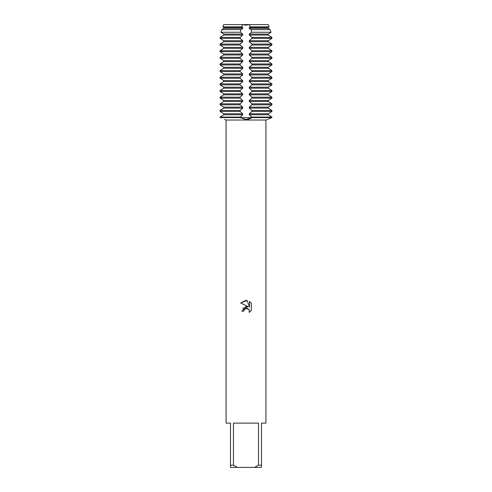 <?xml version="1.0" encoding="UTF-8"?>
<svg xmlns="http://www.w3.org/2000/svg" width="492" height="492" viewBox="0 0 492 492"><rect width="100%" height="100%" fill="white"/><g stroke="black" fill="none" stroke-linecap="round" stroke-linejoin="round"><path stroke-width="0.74" d="M240.09 117.102L220.096 117.102L223.743 114.753L220.096 117.102L220.096 117.588C225.939 119.993 225.939 119.993 220.096 117.588C225.939 119.993 225.939 119.993 220.096 117.588L240.09 117.588L240.09 117.102L242.722 114.753L242.722 113.781L240.09 111.432L240.09 110.46L242.722 108.111L242.722 107.139L240.09 104.79L240.09 103.818L242.722 101.469L242.722 100.497L240.09 98.148L240.09 97.176L242.722 94.827L242.722 93.855L240.09 91.506L240.09 90.534L242.722 88.185L242.722 87.213L240.09 84.864L240.09 83.892L242.722 81.543L242.722 80.571L240.09 78.222L240.09 77.25L242.722 74.901L242.722 73.929L240.09 71.58L240.09 70.608L242.722 68.259L242.722 67.287L240.09 64.938L240.09 63.966L242.722 61.617L242.722 60.645L240.09 58.296L240.09 57.324L242.722 54.975L242.722 54.003L240.09 51.654L240.09 50.682L242.722 48.333L242.722 47.361L240.09 45.012L240.09 44.04L242.722 41.691L242.722 40.719L240.09 38.37L240.09 37.398L242.722 35.049L242.722 34.077L240.385 32.257L240.902 29.612L242.722 28.407L242.722 27.435L241.683 26.863L242.605 24.6L223.675 24.6L242.611 24.6L246 25.172L249.389 24.6L246 25.172L242.611 24.6L249.389 24.6L250.317 26.863L249.278 27.435L249.278 28.407L251.098 29.612L251.615 32.257L249.278 34.077L249.278 35.049L251.91 37.398L251.91 38.37L249.278 40.719L249.278 41.691L251.91 44.04L251.91 45.012L249.278 47.361L249.278 48.333L251.91 50.682L251.91 51.654L249.278 54.003L249.278 54.975L251.91 57.324L251.91 58.296L249.278 60.645L249.278 61.617L251.91 63.966L251.91 64.938L249.278 67.287L249.278 68.259L251.91 70.608L251.91 71.58L249.278 73.929L249.278 74.901L251.91 77.25L251.91 78.222L249.278 80.571L249.278 81.543L251.91 83.892L251.91 84.864L249.278 87.213L249.278 88.185L251.91 90.534L251.91 91.506L249.278 93.855L249.278 94.827L251.91 97.176L251.91 98.148L249.278 100.497L249.278 101.469L251.91 103.818L251.91 104.79L249.278 107.139L249.278 108.111L251.91 110.46L251.91 111.432L249.278 113.781L249.278 114.753L251.91 117.102L251.91 117.588L246 119.476L240.09 117.588L271.904 117.588C266.061 119.993 266.061 119.993 271.904 117.588L268.195 119.107M251.91 117.102L271.904 117.102L268.257 114.753L271.904 117.102L271.904 117.588L240.114 117.619M244.309 119.365L245.2 119.451M268.325 24.6L249.389 24.6L268.325 24.6L269.087 26.863L268.257 27.435L269.087 26.863L250.317 26.863M251.326 303.293L249.481 301.43L251.326 303.293L251.332 310.366L249.186 312.42L249.272 310.04L247.722 308.49L246.621 308.275L244.063 309.855L243.761 311.159L241.873 311.159L246 306.442L248.282 306.719L240.674 302.967L246 300.341L247.156 300.464L249.481 307.162L249.481 301.424M258.521 465.186L254.573 467.4L237.427 467.4L233.479 465.186L233.479 423.12L258.521 423.12L258.521 465.186L261.498 465.186L261.498 423.12L265.926 423.12L265.926 120.017L267.408 119.476M224.592 119.476L226.074 120.017L265.926 120.017M247.691 119.365L249.346 119.033M250.502 118.621L251.086 118.314M243.761 311.159L243.952 310.108M249.186 312.42L251.326 310.366M248.282 306.719L242.82 308.287M244.979 308.791L245.982 308.349M246 308.343L249.087 309.671M247.156 300.464L240.674 302.967M226.074 120.017L226.074 423.12L230.502 423.12L230.502 467.4L237.427 467.4M254.573 467.4L261.498 467.4L261.498 465.186M230.502 465.186L233.479 465.186M242.722 113.781L223.743 113.781L220.096 111.432L223.743 113.781L223.743 114.753L242.722 114.753M240.09 110.46L220.096 110.46L223.743 108.111L220.096 110.46L220.096 111.432L240.09 111.432M242.722 107.139L223.743 107.139L220.096 104.79L223.743 107.139L223.743 108.111L242.722 108.111M240.09 103.818L220.096 103.818L223.743 101.469L220.096 103.818L220.096 104.79L240.09 104.79M242.722 100.497L223.743 100.497L220.096 98.148L223.743 100.497L223.743 101.469L242.722 101.469M240.09 97.176L220.096 97.176L223.743 94.827L220.096 97.176L220.096 98.148L240.09 98.148M242.722 93.855L223.743 93.855L220.096 91.506L223.743 93.855L223.743 94.827L242.722 94.827M240.09 90.534L220.096 90.534L223.743 88.185L220.096 90.534L220.096 91.506L240.09 91.506M242.722 87.213L223.743 87.213L220.096 84.864L223.743 87.213L223.743 88.185L242.722 88.185M240.09 83.892L220.096 83.892L223.743 81.543L220.096 83.892L220.096 84.864L240.09 84.864M242.722 80.571L223.743 80.571L220.096 78.222L223.743 80.571L223.743 81.543L242.722 81.543M240.09 77.25L220.096 77.25L223.743 74.901L220.096 77.25L220.096 78.222L240.09 78.222M242.722 73.929L223.743 73.929L220.096 71.58L223.743 73.929L223.743 74.901L242.722 74.901M240.09 70.608L220.096 70.608L223.743 68.259L220.096 70.608L220.096 71.58L240.09 71.58M242.722 67.287L223.743 67.287L220.096 64.938L223.743 67.287L223.743 68.259L242.722 68.259M240.09 63.966L220.096 63.966L223.743 61.617L220.096 63.966L220.096 64.938L240.09 64.938M242.722 60.645L223.743 60.645L220.096 58.296L223.743 60.645L223.743 61.617L242.722 61.617M240.09 57.324L220.096 57.324L223.743 54.975L220.096 57.324L220.096 58.296L240.09 58.296M242.722 54.003L223.743 54.003L220.096 51.654L223.743 54.003L223.743 54.975L242.722 54.975M240.09 50.682L220.096 50.682L223.743 48.333L220.096 50.682L220.096 51.654L240.09 51.654M242.722 47.361L223.743 47.361L220.096 45.012L223.743 47.361L223.743 48.333L242.722 48.333M240.09 44.04L220.096 44.04L223.743 41.691L220.096 44.04L220.096 45.012L240.09 45.012M242.722 40.719L223.743 40.719L220.096 38.37L223.743 40.719L223.743 41.691L242.722 41.691M240.09 37.398L220.096 37.398L223.743 35.049L220.096 37.398L220.096 38.37L240.09 38.37M242.722 34.077L223.743 34.077L220.976 32.257L221.947 29.612L223.743 28.407L221.947 29.612L220.976 32.257L223.743 34.077L223.743 35.049L242.722 35.049M242.722 27.435L223.743 27.435L222.913 26.863L223.743 27.435L223.743 28.407L242.722 28.407M223.675 24.6L222.913 26.863L241.683 26.863M251.91 111.432L271.904 111.432L268.257 113.781L268.257 114.753L268.257 113.781L271.904 111.432L271.904 110.46L268.257 108.111L268.257 107.139L271.904 104.79L271.904 103.818L268.257 101.469L268.257 100.497L271.904 98.148L271.904 97.176L268.257 94.827L268.257 93.855L271.904 91.506L271.904 90.534L268.257 88.185L268.257 87.213L271.904 84.864L271.904 83.892L268.257 81.543L268.257 80.571L271.904 78.222L271.904 77.25L268.257 74.901L268.257 73.929L271.904 71.58L271.904 70.608L268.257 68.259L268.257 67.287L271.904 64.938L271.904 63.966L268.257 61.617L268.257 60.645L271.904 58.296L271.904 57.324L268.257 54.975L268.257 54.003L271.904 51.654L271.904 50.682L268.257 48.333L268.257 47.361L271.904 45.012L271.904 44.04L268.257 41.691L268.257 40.719L271.904 38.37L271.904 37.398L268.257 35.049L268.257 34.077L271.024 32.257L270.053 29.612L268.257 28.407L268.257 27.435L268.257 28.407L270.053 29.612L271.024 32.257L268.257 34.077L268.257 35.049L271.904 37.398L251.91 37.398M251.91 38.37L271.904 38.37L268.257 40.719L268.257 41.691L271.904 44.04L251.91 44.04M251.91 45.012L271.904 45.012L268.257 47.361L268.257 48.333L271.904 50.682L251.91 50.682M251.91 51.654L271.904 51.654L268.257 54.003L268.257 54.975L271.904 57.324L251.91 57.324M251.91 58.296L271.904 58.296L268.257 60.645L268.257 61.617L271.904 63.966L251.91 63.966M251.91 64.938L271.904 64.938L268.257 67.287L268.257 68.259L271.904 70.608L251.91 70.608M251.91 71.58L271.904 71.58L268.257 73.929L268.257 74.901L271.904 77.25L251.91 77.25M251.91 78.222L271.904 78.222L268.257 80.571L268.257 81.543L271.904 83.892L251.91 83.892M251.91 84.864L271.904 84.864L268.257 87.213L268.257 88.185L271.904 90.534L251.91 90.534M251.91 91.506L271.904 91.506L268.257 93.855L268.257 94.827L271.904 97.176L251.91 97.176M251.91 98.148L271.904 98.148L268.257 100.497L268.257 101.469L271.904 103.818L251.91 103.818M251.91 104.79L271.904 104.79L268.257 107.139L268.257 108.111L271.904 110.46L251.91 110.46M249.278 27.435L268.257 27.435M249.278 28.407L268.257 28.407M270.053 29.612L251.098 29.612M240.902 29.612L221.947 29.612M251.615 32.257L271.024 32.257M249.278 34.077L268.257 34.077M249.278 35.049L268.257 35.049M249.278 40.719L268.257 40.719M249.278 41.691L268.257 41.691M249.278 47.361L268.257 47.361M249.278 48.333L268.257 48.333M249.278 54.003L268.257 54.003M249.278 54.975L268.257 54.975M249.278 60.645L268.257 60.645M249.278 61.617L268.257 61.617M249.278 67.287L268.257 67.287M249.278 68.259L268.257 68.259M249.278 73.929L268.257 73.929M249.278 74.901L268.257 74.901M249.278 80.571L268.257 80.571M249.278 81.543L268.257 81.543M249.278 87.213L268.257 87.213M249.278 88.185L268.257 88.185M249.278 93.855L268.257 93.855M249.278 94.827L268.257 94.827M249.278 100.497L268.257 100.497M249.278 101.469L268.257 101.469M249.278 107.139L268.257 107.139M249.278 108.111L268.257 108.111M249.278 114.753L268.257 114.753M249.278 113.781L268.257 113.781M220.976 32.257L240.385 32.257M220.096 117.588L240.09 117.588"/></g></svg>

